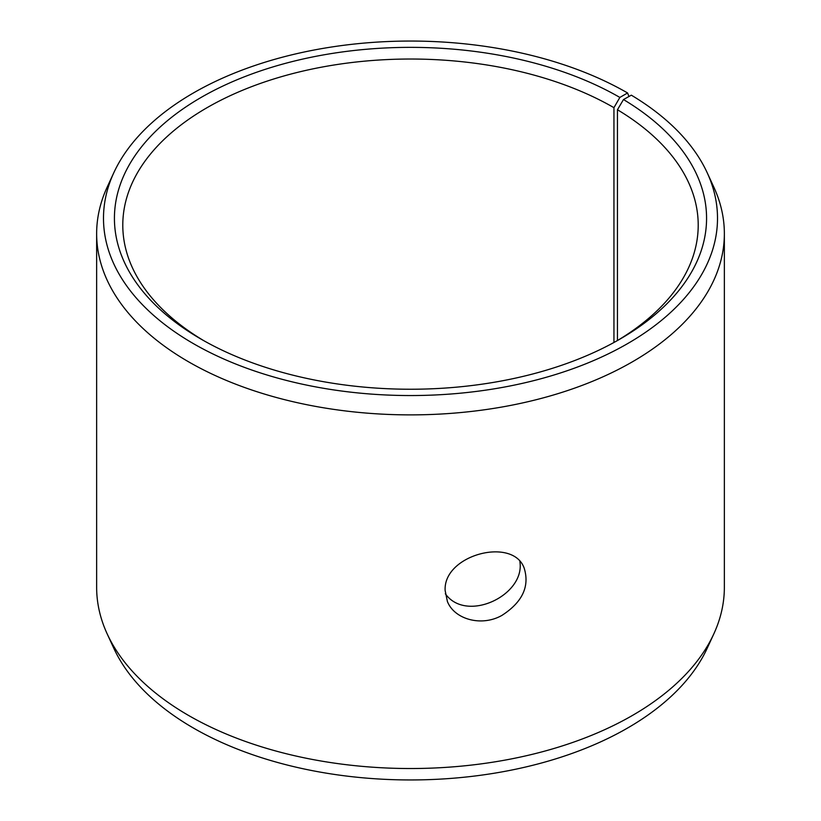 <?xml version="1.0" encoding="UTF-8"?>
<svg xmlns="http://www.w3.org/2000/svg" width="821" height="821" viewBox="0 0 821 821"><rect width="100%" height="100%" fill="white"/><g stroke="black" fill="none" stroke-linecap="round" stroke-linejoin="round"><path stroke-width="1.23" d="M619.855 97.432A296.073 170.942 180 0 0 201.145 97.422A296.073 170.942 180 0 0 201.135 339.165A296.073 170.942 180 0 0 619.865 339.165A296.073 170.942 180 0 0 623.478 99.557L631.339 95.174A307.003 177.254 180 0 1 707.168 172.677L713.788 187.044A313.858 181.205 180 0 1 724.358 233.677L724.358 587.323A313.858 181.205 180 0 1 713.788 633.956L707.168 648.323A307.003 177.254 180 0 1 410.5 779.95A307.003 177.254 180 0 1 113.832 648.323L107.212 633.956A313.858 181.205 180 0 1 96.642 587.323L96.642 233.677A313.858 181.205 180 0 1 107.212 187.044L113.832 172.677A307.003 177.254 180 0 1 330.822 47.125A307.003 177.254 180 0 1 627.583 92.968L619.855 97.432L613.944 107.674L613.944 342.49M713.788 633.956A313.858 181.205 180 0 1 410.5 768.528A313.858 181.205 180 0 1 107.212 633.956M707.168 172.677A307.003 177.254 180 0 1 410.5 395.548A307.003 177.254 180 0 1 113.832 172.677M628.948 96.509L627.583 92.968M724.358 233.677A313.858 181.205 180 0 1 410.5 414.882A313.858 181.205 180 0 1 96.642 233.677M623.478 99.557L617.454 109.747A287.709 166.109 180 0 1 698.209 225.128A287.709 166.109 180 0 1 616.858 340.879M204.142 340.879A287.709 166.109 180 0 1 122.791 225.128A287.709 166.109 180 0 1 300.404 71.673A287.709 166.109 180 0 1 613.944 107.674M617.454 109.747L617.454 340.52M445.321 593.737C466.338 623.488 525.491 595.163 519.857 561.543M445.146 590.597C443.032 554.698 513.33 536.431 524.239 568.327C529.771 586.533 522.33 602.224 501.918 615.401C481.527 627.008 454.393 619.352 447.404 601.506L445.146 590.597"/></g></svg>
